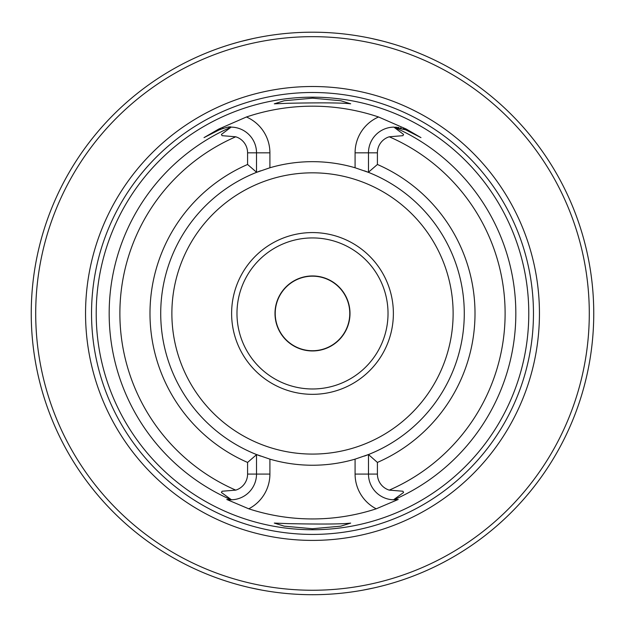 <?xml version="1.0" encoding="UTF-8"?>
<svg xmlns="http://www.w3.org/2000/svg" width="625" height="625" viewBox="0 0 625 625"><rect width="100%" height="100%" fill="white"/><g stroke="black" fill="none" stroke-linecap="round" stroke-linejoin="round"><path stroke-width="0.94" d="M403.57 134.422L402.938 135.672L403.57 134.422L393.852 127.117A25.711 25.711 0 0 0 368.477 152.828L368.477 172.367A151.789 151.789 0 0 1 364.453 456.07A151.789 151.789 0 0 0 368.477 454.539L377.406 462.43L377.406 474.078A16.789 16.789 0 0 0 389.25 490.125L402.938 491.234L403.57 492.492L393.523 499.789L398.211 499.477L376.227 508.812A205.492 205.492 0 0 1 248.766 508.812L226.781 499.477L231.469 499.789A25.711 25.711 0 0 1 226.781 499.477M96.211 313.453A216.281 216.281 0 0 1 312.5 97.172A216.281 216.281 0 0 1 528.781 313.453A216.281 216.281 0 0 1 312.5 529.742A216.281 216.281 0 0 1 96.211 313.453M220.484 129.273A25.711 25.711 0 0 0 219.125 129.914L204.023 137.609L219.125 129.914C226.328 127.273 230.328 126.336 231.148 127.117L221.422 134.422L222.062 135.672L235.742 136.789A16.789 16.789 0 0 1 247.586 152.828L247.586 164.477A162.5 162.5 0 0 0 247.586 462.43L256.516 454.703L256.516 474.078A25.711 25.711 0 0 1 231.469 499.789L221.422 492.492L222.062 491.234L221.422 492.492M204.023 137.609L218.703 129.086L246.438 116.984A207.281 207.281 0 0 1 378.555 116.984L406.289 129.086L420.641 137.445M368.477 454.703L368.477 474.078A25.711 25.711 0 0 0 393.852 499.797A203.32 203.32 0 0 0 393.852 127.117L405.867 129.914L420.969 137.609M288.453 103.266C321.438 102.594 342.18 102.781 350.688 103.805L340.766 100.734L312.578 98.18L284.242 100.734L274.297 103.82L288.453 103.266M288.242 523.633L274.297 523.086L284.211 526.164L312.406 528.727L340.742 526.18L350.68 523.102C342.148 524.141 321.336 524.312 288.242 523.633M402.938 135.672L389.25 136.789A16.789 16.789 0 0 0 377.406 152.828L377.406 164.477L368.477 172.211M247.586 462.43L247.586 474.078A16.789 16.789 0 0 1 235.742 490.125L222.062 491.234M231.148 499.797A203.32 203.32 0 0 1 231.148 127.117A25.711 25.711 0 0 1 256.516 152.828L256.516 172.367A151.789 151.789 0 0 1 260.547 170.836A151.789 151.789 0 0 0 256.516 454.539L256.516 454.703M256.516 172.211L247.586 164.477M368.477 454.539L355.086 459.141A151.789 151.789 0 0 1 269.906 459.141L256.516 454.539A151.789 151.789 0 0 0 260.547 456.078A151.789 151.789 0 0 1 256.516 454.539M256.516 172.367L269.906 167.766L269.906 152.828A39.109 39.109 0 0 0 246.438 116.984M377.406 152.828L355.086 152.828L355.086 167.766A151.789 151.789 0 0 0 269.906 167.766M355.086 167.766L368.477 172.367A151.789 151.789 0 0 0 364.445 170.836A151.789 151.789 0 0 1 368.477 172.367M393.375 313.453A80.883 80.883 0 0 0 272.055 243.406A80.883 80.883 0 0 0 272.055 383.5A80.883 80.883 0 0 0 393.375 313.453M593.75 313.453A281.25 281.25 0 0 0 171.867 69.883A281.25 281.25 0 0 0 171.867 557.023A281.25 281.25 0 0 0 593.75 313.453M392.852 43.93L387.375 42.352M382.102 40.953L371.922 38.555M253.094 38.547L240.773 41.5M237.648 42.344L232.141 43.93M133.922 530.742L130.484 527.875M383.93 585.484L378.453 586.867M373.812 587.938L363.008 590.133M262.008 590.141L250.18 587.719M246.547 586.867L241.07 585.484M589.289 313.453A276.789 276.789 0 0 0 174.102 73.75A276.789 276.789 0 0 0 174.102 553.164A276.789 276.789 0 0 0 589.289 313.453M539.445 313.453A226.945 226.945 0 0 0 199.023 116.914A226.945 226.945 0 0 0 199.023 510A226.945 226.945 0 0 0 539.445 313.453M275 313.453A37.5 37.5 0 0 1 331.25 280.977A37.5 37.5 0 0 1 331.25 345.93A37.5 37.5 0 0 1 275 313.453M236.977 313.453A75.523 75.523 0 0 1 312.5 237.93A75.523 75.523 0 0 1 388.023 313.453A75.523 75.523 0 0 1 312.5 388.977A75.523 75.523 0 0 1 236.977 313.453M229.391 127.148A25.711 25.711 0 0 0 228.406 127.227M226.891 127.414A25.711 25.711 0 0 0 226.094 127.547M223.344 128.219A25.711 25.711 0 0 0 222.758 128.398M406.195 130.086L405.867 129.914A25.711 25.711 0 0 0 404.523 129.281M403.586 128.891A25.711 25.711 0 0 0 403.109 128.711M401.227 128.094A25.711 25.711 0 0 0 400.359 127.867M398.906 127.547A25.711 25.711 0 0 0 397.68 127.352M396.594 127.227A25.711 25.711 0 0 0 395.602 127.148M349.773 313.453A37.273 37.273 0 0 0 293.859 281.172A37.273 37.273 0 0 0 293.859 345.734A37.273 37.273 0 0 0 349.773 313.453M389.25 490.125A192.625 192.625 0 0 0 389.25 136.789M235.742 136.789A192.625 192.625 0 0 0 235.742 490.125M377.406 462.43A162.5 162.5 0 0 0 377.406 164.477M453.125 313.453A140.625 140.625 0 0 0 242.188 191.672A140.625 140.625 0 0 0 242.188 435.242A140.625 140.625 0 0 0 453.125 313.453M533.461 313.453A220.969 220.969 0 0 0 202.016 122.094A220.969 220.969 0 0 0 202.016 504.82A220.969 220.969 0 0 0 533.461 313.453M377.406 474.078L355.086 474.078L355.086 459.141M247.586 152.828L269.906 152.828M247.586 474.078L269.906 474.078A39.109 39.109 0 0 1 248.766 508.812M269.906 459.141L269.906 474.078M402.938 491.234L403.57 492.492M222.062 135.672L221.422 134.422M376.227 508.812A39.109 39.109 0 0 1 355.086 474.078M219.125 129.914L218.703 129.086M405.867 129.914L406.289 129.086M378.555 116.984A39.109 39.109 0 0 0 355.086 152.828"/></g></svg>
